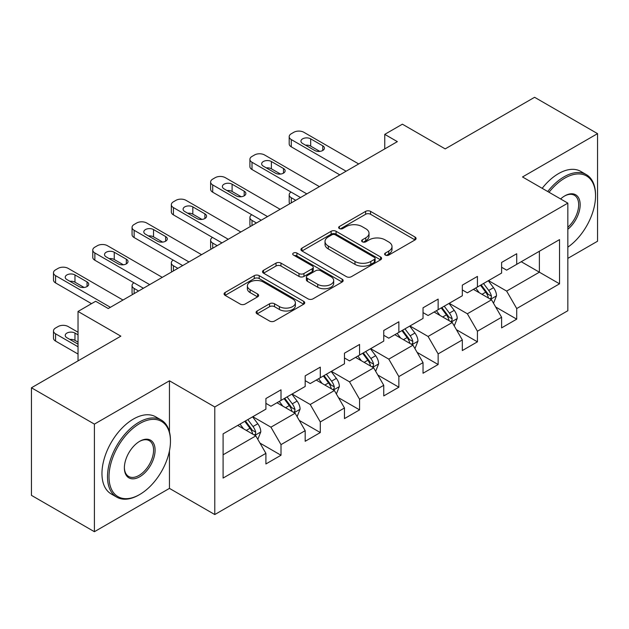 <?xml version="1.0" encoding="UTF-8"?>
<svg xmlns="http://www.w3.org/2000/svg" width="629" height="629" viewBox="0 0 629 629"><rect width="100%" height="100%" fill="white"/><g stroke="black" fill="none" stroke-linecap="round" stroke-linejoin="round"><path stroke-width="0.94" d="M385.333 255.075A2.445 1.415 0 0 0 388.793 255.075L415.054 239.916A3.499 2.021 0 0 0 416.084 238.485A3.499 2.021 0 0 0 415.054 237.062L370.567 211.375A3.499 2.021 0 0 0 365.622 211.375L339.361 226.534A2.445 1.415 0 0 0 338.638 227.533A2.445 1.415 0 0 0 339.361 228.531A2.445 1.415 0 0 0 342.821 228.531L346.217 226.574A11.188 6.455 0 0 1 362.037 226.574L365.748 228.712A11.188 6.455 0 0 1 369.019 233.28A11.188 6.455 0 0 1 365.748 237.848L362.343 239.806A2.445 1.415 0 0 0 361.628 240.805A2.445 1.415 0 0 0 362.343 241.803A2.445 1.415 0 0 0 365.803 241.803L369.207 239.846A11.188 6.455 0 0 1 385.027 239.846L388.73 241.984A11.188 6.455 0 0 1 392.009 246.552A11.188 6.455 0 0 1 388.73 251.12L385.333 253.078A2.445 1.415 0 0 0 384.618 254.077A2.445 1.415 0 0 0 385.333 255.075L385.333 253.078M257.104 310.985A3.499 2.021 0 0 0 256.082 312.409A3.499 2.021 0 0 0 257.104 313.84L269.589 321.042A3.499 2.021 0 0 0 274.535 321.042L303.705 304.208A3.499 2.021 0 0 0 304.727 302.777A3.499 2.021 0 0 0 303.705 301.354L259.211 275.659A3.499 2.021 0 0 0 254.265 275.659L225.096 292.501A3.499 2.021 0 0 0 224.073 293.932A3.499 2.021 0 0 0 225.096 295.355L240.176 304.059A3.499 2.021 0 0 0 245.121 304.059L257.599 296.857A3.499 2.021 0 0 0 258.629 295.426A3.499 2.021 0 0 0 257.599 294.002L250.122 289.686A9.349 5.402 0 0 1 247.386 285.865A9.349 5.402 0 0 1 253.157 280.88A9.349 5.402 0 0 1 263.347 282.051L292.642 298.964A9.349 5.402 0 0 1 295.378 302.777A9.349 5.402 0 0 1 289.607 307.762A9.349 5.402 0 0 1 279.418 306.598L274.535 303.776A3.499 2.021 0 0 0 269.589 303.776L257.104 310.985L257.104 313.84M567.838 258.377L597.55 241.222L597.55 133.639L534.595 97.291L445.198 148.9L402.387 124.188L384.759 134.362L397.347 141.635L108.259 308.54L95.663 301.267L78.035 311.449L78.035 360.881M169.453 431.864L169.453 380.797L94.405 424.119L31.45 387.779L120.847 336.161L78.035 311.449M169.453 380.797L214.78 406.963L567.838 203.128L567.838 310.718L214.78 514.553L214.78 406.963M597.55 133.639L522.51 176.961L567.838 203.128M346.461 276.666A3.499 2.021 0 0 0 351.407 276.666L380.576 259.824A3.499 2.021 0 0 0 381.599 258.393A3.499 2.021 0 0 0 380.576 256.97L336.083 231.283A3.499 2.021 0 0 0 331.137 231.283L301.975 248.117A3.499 2.021 0 0 0 300.945 249.548A3.499 2.021 0 0 0 301.975 250.971L346.461 276.666M294.419 255.61A2.445 1.415 0 0 1 296.904 255.948L296.904 253.047L342.137 279.158A3.499 2.021 0 0 1 343.159 280.589A3.499 2.021 0 0 1 342.137 282.012L312.975 298.854A3.499 2.021 0 0 1 308.029 298.854L263.535 273.167L263.535 270.313A3.499 2.021 0 0 0 262.513 271.736A3.499 2.021 0 0 0 263.535 273.167M263.535 270.313L276.021 263.103A3.499 2.021 0 0 1 280.959 263.103L299.003 273.521A3.499 2.021 0 0 0 303.949 273.521L312.228 268.74A3.499 2.021 0 0 0 313.25 267.317A3.499 2.021 0 0 0 312.228 265.886L293.444 255.044A2.445 1.415 0 0 1 292.729 254.045A2.445 1.415 0 0 1 294.238 252.74A2.445 1.415 0 0 1 296.904 253.047M94.405 424.119L94.405 531.709L31.45 495.361L31.45 387.779M259.981 443.099L281.006 455.239L281.006 444.624L305.183 430.668L305.183 441.283L320.295 432.555L320.295 421.941L344.464 407.985L344.464 418.599L359.576 409.872L359.576 399.266L383.753 385.302L383.753 395.916L398.865 387.197L398.865 376.582L423.034 362.626L423.034 373.241L438.146 364.513L438.146 353.899L462.323 339.943L462.323 350.557L477.427 341.83L477.427 331.224L501.604 317.26L501.604 327.874L516.716 319.155L516.716 308.54L559.527 283.821L559.527 239.625L539.375 251.254L539.375 272.192L559.527 283.821M281.006 455.239L265.902 463.958L265.902 453.344L223.091 478.064L223.091 433.861L265.902 409.149L265.902 398.534L281.006 389.815L281.006 400.421L305.183 386.465L305.183 375.851L320.295 367.132L320.295 377.746L344.464 363.79L344.464 353.176L359.576 344.448L359.576 355.063L383.753 341.107L383.753 330.492L398.865 321.773L398.865 332.379L423.034 318.423L423.034 307.809L438.146 299.089L438.146 309.704L462.323 295.748L462.323 285.134L477.427 276.406L477.427 287.021L501.604 273.065L501.604 262.45L516.716 253.731L516.716 264.337L559.527 239.625M276.98 402.749L295.111 413.222L270.934 427.177L252.803 416.705M265.902 403.331L270.934 406.24L281.006 400.421M270.934 427.177L281.006 444.624M295.111 413.222L305.183 430.668M316.261 380.073L334.392 390.538L310.223 404.494L292.084 394.029M305.183 380.655L310.223 383.556L320.295 377.746M310.223 404.494L320.295 421.941M334.392 390.538L344.464 407.985M355.55 357.39L373.681 367.855L349.504 381.819L331.373 371.346M344.464 357.972L349.504 360.881L359.576 355.063M349.504 381.819L359.576 399.266M373.681 367.855L383.753 385.302M394.831 334.707L412.962 345.179L388.785 359.135L370.654 348.663M383.753 335.288L388.785 338.198L398.865 332.379M388.785 359.135L398.865 376.582M412.962 345.179L423.034 362.626M434.112 312.031L452.251 322.496L428.074 336.452L409.943 325.987M423.034 312.613L428.074 315.514L438.146 309.704M428.074 336.452L438.146 353.899M452.251 322.496L462.323 339.943M473.401 289.348L491.532 299.813L467.355 313.777L449.224 303.304M462.323 289.93L467.355 292.839L477.427 287.021M467.355 313.777L477.427 331.224M491.532 299.813L501.604 317.26M521.244 261.727L539.375 272.192L506.644 291.093L488.513 280.62M501.604 267.246L506.644 270.156L516.716 264.337M506.644 291.093L516.716 308.54M94.405 531.709L169.453 488.387L214.78 514.553M384.759 134.362L384.759 148.9M223.091 454.798L255.822 435.897L237.691 425.432M255.822 435.897L265.902 453.344M495.691 307.015L516.716 319.155M456.402 329.69L477.427 341.83M417.121 352.374L438.146 364.513M377.832 375.057L398.865 387.197M338.551 397.732L359.576 409.872M299.262 420.416L320.295 432.555M169.453 488.387L169.453 450.867M386.308 255.421L388.73 254.022A11.188 6.455 0 0 0 392.009 249.461L392.009 246.552M369.019 233.28L369.019 236.189A11.188 6.455 0 0 1 365.748 240.75L363.326 242.149M415.014 239.94L370.567 214.277A3.499 2.021 0 0 0 365.622 214.277L340.336 228.877M380.529 259.848L336.083 234.185A3.499 2.021 0 0 0 331.137 234.185L302.014 251.002M374.397 259.392A2.445 1.415 0 0 0 375.112 258.393A2.445 1.415 0 0 0 374.397 257.395L335.343 234.845A2.445 1.415 0 0 0 331.884 234.845L328.299 236.921A11.188 6.455 0 0 0 325.02 241.481A11.188 6.455 0 0 0 328.299 246.049L354.992 261.46A11.188 6.455 0 0 0 370.811 261.46L374.397 259.392L374.397 262.301A2.445 1.415 0 0 0 375.112 261.302L375.112 258.393M325.02 241.481L325.02 244.39A11.188 6.455 0 0 0 328.299 248.958L328.299 246.049M374.397 262.301L370.811 264.369A11.188 6.455 0 0 1 354.992 264.369L328.299 248.958M263.582 273.19L276.021 266.012L276.021 263.103M313.25 267.317L313.25 270.226A3.499 2.021 0 0 1 312.228 271.649L303.949 276.43A3.499 2.021 0 0 1 299.003 276.43L280.959 266.012A3.499 2.021 0 0 0 276.021 266.012M296.904 255.948L342.09 282.044M317.731 284.332A9.349 5.402 0 0 0 327.921 285.503A9.349 5.402 0 0 0 333.692 280.518A9.349 5.402 0 0 0 330.956 276.697L320.633 270.737A3.499 2.021 0 0 0 315.687 270.737L307.408 275.518A3.499 2.021 0 0 0 306.386 276.949A3.499 2.021 0 0 0 307.408 278.372L317.731 284.332L317.731 287.241A9.349 5.402 0 0 0 327.921 288.412A9.349 5.402 0 0 0 333.692 283.42L333.692 280.518M306.386 276.949L306.386 279.858A3.499 2.021 0 0 0 307.408 281.281L307.408 278.372M317.731 287.241L307.408 281.281M295.378 302.777L295.378 305.686A9.349 5.402 0 0 1 289.607 310.671A9.349 5.402 0 0 1 279.418 309.499L274.535 306.685A3.499 2.021 0 0 0 269.589 306.685L257.151 313.863M247.386 285.865L247.386 288.774A9.349 5.402 0 0 0 250.122 292.595L250.122 289.686M257.552 296.88L250.122 292.595M303.658 304.232L259.211 278.568A3.499 2.021 0 0 0 254.265 278.568L225.143 295.386M493.521 303.264L496.517 295.716A9.435 5.449 -120 0 0 493.506 287.681L488.308 280.738M479.251 292.721L475.721 288.011M295.74 200.297L291.282 197.726L291.282 202.868M289.788 203.733A7.123 4.112 180 0 1 289.198 202.082L289.198 194.817A7.123 4.112 0 0 0 291.282 197.726M490.07 298.972L491.218 297.761L491.422 296.117A9.435 5.449 -120 0 0 488.717 290.441L483.52 283.506M481.161 284.866L486.925 292.564A4.804 2.775 60 0 1 487.797 294.026L491.422 296.117M480.501 285.252L485.698 292.186A9.435 5.449 60 0 1 488.403 297.863M291.038 192.057A7.123 4.112 0 0 0 289.198 194.817M346.107 171.222L291.282 139.567A7.123 4.112 -0 0 1 289.198 136.658A7.123 4.112 -0 0 1 291.282 133.749L293.798 132.294A7.123 4.112 -0 0 1 303.87 132.294L358.695 163.949M289.198 136.658L289.198 143.931A7.123 4.112 180 0 0 291.282 146.84L339.809 174.854M302.612 143.491A5.7 3.287 180 0 1 300.945 141.163A5.7 3.287 180 0 1 304.46 138.128A5.7 3.287 180 0 1 310.671 138.844L322.763 145.818A5.7 3.287 180 0 1 324.43 148.145A5.7 3.287 180 0 1 320.908 151.188A5.7 3.287 180 0 1 314.704 150.473L302.612 143.491M305.576 145.205A5.7 3.287 180 0 1 310.671 146.109L319.791 151.377M567.838 247.158A43.448 25.081 120 0 0 595.537 195.863A43.448 25.081 120 0 0 564.811 178.125A43.448 25.081 120 0 0 549.031 192.277M547.725 191.523A44.517 25.703 -60 0 1 564.056 176.82A44.517 25.703 -60 0 1 586.314 174.61A44.517 25.703 -60 0 1 595.537 194.99L595.537 195.863M560.612 198.961A21.724 12.541 -60 0 1 564.811 195.863L564.811 195.863A21.724 12.541 -60 0 1 580.095 203.018A21.724 12.541 -60 0 1 567.838 229.247M542.182 188.323A44.517 25.703 -60 0 1 558.521 173.62A44.517 25.703 -60 0 1 580.779 171.41L586.314 174.61M567.838 227.273A20.655 11.927 120 0 0 578.169 209.386A20.655 11.927 120 0 0 574.387 195.273A20.655 11.927 120 0 0 564.433 196.091M139.732 494.496A43.448 25.081 120 0 0 139.732 494.488A43.448 25.081 120 0 0 170.459 441.283A43.448 25.081 120 0 0 139.732 423.545A43.448 25.081 120 0 0 109.014 476.751A43.448 25.081 120 0 0 139.732 494.496L138.978 494.929A44.517 25.703 -60 0 1 116.719 497.13A44.517 25.703 -60 0 1 109.894 461.458A44.517 25.703 -60 0 1 138.978 422.232A44.517 25.703 -60 0 1 161.236 420.03A44.517 25.703 -60 0 1 170.459 440.41L170.459 441.283M139.732 476.758A21.724 12.541 -60 0 1 124.377 467.882A21.724 12.541 -60 0 1 139.732 441.283L139.732 441.283A21.724 12.541 -60 0 1 155.096 450.152A21.724 12.541 -60 0 1 139.732 476.758M124.377 467.441A20.655 11.927 120 0 0 128.654 476.468A20.655 11.927 120 0 0 138.978 475.445A20.655 11.927 120 0 0 152.47 457.244A20.655 11.927 120 0 0 149.309 440.693A20.655 11.927 120 0 0 139.355 441.503M116.719 497.13L111.184 493.938A44.517 25.703 -60 0 1 104.359 458.266A44.517 25.703 -60 0 1 133.442 419.032A44.517 25.703 -60 0 1 155.693 416.83L161.236 420.03M454.24 325.94L457.236 318.4A9.435 5.449 -120 0 0 454.224 310.356L449.02 303.422M439.962 315.404L436.432 310.695M256.451 222.981L252.001 220.402L252.001 225.552M250.507 226.409A7.123 4.112 180 0 1 249.91 224.765L249.91 217.5A7.123 4.112 0 0 0 252.001 220.402M450.789 321.655L451.929 320.444L452.141 318.801A9.435 5.449 -120 0 0 449.436 313.124L444.239 306.181M441.873 307.55L447.644 315.247A4.804 2.775 60 0 1 448.516 316.709L452.141 318.801M441.22 307.927L446.417 314.87A9.435 5.449 60 0 1 449.114 320.546M251.749 214.741A7.123 4.112 0 0 0 249.91 217.5M414.951 348.623L417.947 341.075A9.435 5.449 -120 0 0 414.936 333.04L409.738 326.105M400.681 338.087L397.151 333.37M217.17 245.656L212.712 243.085L212.712 248.227M211.218 249.092A7.123 4.112 180 0 1 210.629 247.449L210.629 240.176A7.123 4.112 0 0 0 212.712 243.085M411.5 344.33L412.648 343.127L412.852 341.476A9.435 5.449 -120 0 0 410.155 335.8L404.958 328.865M402.591 330.233L408.355 337.93A4.804 2.775 60 0 1 409.227 339.385L412.852 341.476M401.931 330.61L407.128 337.545A9.435 5.449 60 0 1 409.833 343.222M212.468 237.416A7.123 4.112 0 0 0 210.629 240.176M306.818 193.897L252.001 162.251A7.123 4.112 -0 0 1 249.91 159.341A7.123 4.112 -0 0 1 252.001 156.432L254.517 154.978A7.123 4.112 -0 0 1 264.589 154.978L319.414 186.632M249.91 159.341L249.91 166.606A7.123 4.112 180 0 0 252.001 169.516L300.52 197.537M263.331 166.174A5.7 3.287 180 0 1 261.664 163.847A5.7 3.287 180 0 1 265.179 160.812A5.7 3.287 180 0 1 271.39 161.519L283.475 168.501A5.7 3.287 180 0 1 285.141 170.829A5.7 3.287 180 0 1 281.627 173.863A5.7 3.287 180 0 1 275.416 173.156L263.331 166.174M266.295 167.888A5.7 3.287 180 0 1 271.39 168.792L280.51 174.06M267.537 216.58L212.712 184.926A7.123 4.112 -0 0 1 210.629 182.025A7.123 4.112 -0 0 1 212.712 179.116L215.228 177.661A7.123 4.112 -0 0 1 225.308 177.661L280.125 209.308M210.629 182.025L210.629 189.29A7.123 4.112 180 0 0 212.712 192.199L261.239 220.213M224.042 188.857A5.7 3.287 180 0 1 222.375 186.53A5.7 3.287 180 0 1 225.89 183.487A5.7 3.287 180 0 1 232.101 184.203L244.194 191.177A5.7 3.287 180 0 1 245.86 193.504A5.7 3.287 180 0 1 242.346 196.547A5.7 3.287 180 0 1 236.134 195.831L224.042 188.857M227.006 190.563A5.7 3.287 180 0 1 232.101 191.468L241.229 196.735M375.67 371.307L378.666 363.759A9.435 5.449 -120 0 0 375.655 355.723L370.457 348.781M361.392 360.763L357.862 356.053M177.881 268.339L173.431 265.768L173.431 270.91M171.937 271.775A7.123 4.112 180 0 1 171.34 270.124L171.34 262.859A7.123 4.112 0 0 0 173.431 265.768M372.219 367.014L373.359 365.803L373.571 364.16A9.435 5.449 -120 0 0 370.866 358.483L365.669 351.548M363.303 352.908L369.074 360.606A4.804 2.775 60 0 1 369.946 362.068L373.571 364.16M362.65 353.294L367.847 360.228A9.435 5.449 60 0 1 370.544 365.905M173.187 260.099A7.123 4.112 0 0 0 171.34 262.859M336.381 393.982L339.377 386.442A9.435 5.449 -120 0 0 336.366 378.399L331.168 371.464M322.111 383.446L318.581 378.737M138.6 291.023L134.142 288.444L134.142 293.594M132.656 294.451A7.123 4.112 180 0 1 132.059 292.807L132.059 285.542A7.123 4.112 0 0 0 134.142 288.444M332.93 389.697L334.078 388.486L334.282 386.843A9.435 5.449 -120 0 0 331.585 381.166L326.388 374.224M324.021 375.592L329.785 383.289A4.804 2.775 60 0 1 330.657 384.751L334.282 386.843M323.361 375.969L328.558 382.912A9.435 5.449 60 0 1 331.263 388.588M133.898 282.783A7.123 4.112 0 0 0 132.059 285.542M297.1 416.665L300.096 409.117A9.435 5.449 -120 0 0 297.085 401.082L291.887 394.147M282.822 406.13L279.292 401.412M293.649 412.372L294.797 411.169L295.001 409.518A9.435 5.449 -120 0 0 292.296 403.842L287.099 396.907M284.733 398.275L290.504 405.972A4.804 2.775 60 0 1 291.376 407.427L295.001 409.518M284.08 398.652L289.277 405.587A9.435 5.449 60 0 1 291.974 411.264M228.248 239.264L173.431 207.609A7.123 4.112 -0 0 1 171.34 204.7A7.123 4.112 -0 0 1 173.431 201.791L175.947 200.337A7.123 4.112 -0 0 1 186.019 200.337L240.844 231.991M171.34 204.7L171.34 211.973A7.123 4.112 180 0 0 173.431 214.882L221.951 242.896M184.761 211.533A5.7 3.287 180 0 1 183.094 209.205A5.7 3.287 180 0 1 186.609 206.17A5.7 3.287 180 0 1 192.82 206.886L204.905 213.86A5.7 3.287 180 0 1 206.571 216.187A5.7 3.287 180 0 1 203.057 219.23A5.7 3.287 180 0 1 196.846 218.515L184.761 211.533M187.725 213.247A5.7 3.287 180 0 1 192.82 214.151L201.94 219.419M188.967 261.939L134.142 230.293A7.123 4.112 -0 0 1 132.059 227.383A7.123 4.112 -0 0 1 134.142 224.474L136.658 223.02A7.123 4.112 -0 0 1 146.738 223.02L201.555 254.674M132.059 227.383L132.059 234.648A7.123 4.112 180 0 0 134.142 237.558L182.669 265.58M145.472 234.216A5.7 3.287 180 0 1 143.805 231.889A5.7 3.287 180 0 1 147.328 228.854A5.7 3.287 180 0 1 153.531 229.561L165.624 236.543A5.7 3.287 180 0 1 167.29 238.871A5.7 3.287 180 0 1 163.776 241.906A5.7 3.287 180 0 1 157.565 241.198L145.472 234.216M148.444 235.93A5.7 3.287 180 0 1 153.531 236.834L162.659 242.102M149.678 284.623L94.861 252.968A7.123 4.112 -0 0 1 92.77 250.067A7.123 4.112 -0 0 1 94.861 247.158L97.377 245.703A7.123 4.112 -0 0 1 107.449 245.703L162.274 277.35M92.77 250.067L92.77 257.332A7.123 4.112 180 0 0 94.861 260.241L143.388 288.255M106.191 256.899A5.7 3.287 180 0 1 104.524 254.572A5.7 3.287 180 0 1 108.039 251.529A5.7 3.287 180 0 1 114.25 252.245L126.335 259.219A5.7 3.287 180 0 1 128.009 261.546A5.7 3.287 180 0 1 124.487 264.589A5.7 3.287 180 0 1 118.276 263.873L106.191 256.899M109.155 258.605A5.7 3.287 180 0 1 114.25 259.51L123.37 264.778M110.397 307.306L55.572 275.651A7.123 4.112 -0 0 1 53.489 272.742A7.123 4.112 -0 0 1 55.572 269.833L58.096 268.379A7.123 4.112 -0 0 1 68.168 268.379L122.985 300.033M53.489 272.742L53.489 280.015A7.123 4.112 180 0 0 55.572 282.924L91.512 303.665M66.91 279.575A5.7 3.287 180 0 1 65.235 277.247A5.7 3.287 180 0 1 68.758 274.213A5.7 3.287 180 0 1 74.969 274.928L87.054 281.902A5.7 3.287 180 0 1 88.72 284.229A5.7 3.287 180 0 1 85.206 287.272A5.7 3.287 180 0 1 78.995 286.557L66.91 279.575M69.874 281.289A5.7 3.287 180 0 1 74.969 282.193L84.089 287.461M257.811 439.349L260.807 431.801A9.435 5.449 -120 0 0 257.796 423.765L252.599 416.823M78.035 346.776L55.572 333.81A7.123 4.112 0 0 1 53.489 330.901A7.123 4.112 0 0 1 55.572 327.992L58.096 326.537A7.123 4.112 0 0 1 68.168 326.537L78.035 332.238M243.541 428.805L240.011 424.095M78.035 354.048L55.572 341.075A7.123 4.112 180 0 1 53.489 338.166L53.489 330.901M78.035 342.121L74.969 340.352A5.7 3.287 0 0 0 69.874 339.448M254.368 435.056L255.508 433.845L255.712 432.202A9.435 5.449 -120 0 0 253.015 426.525L247.818 419.59M245.452 420.95L251.215 428.648A4.804 2.775 60 0 1 252.095 430.11L255.712 432.202M244.791 421.336L249.988 428.27A9.435 5.449 60 0 1 252.693 433.947M78.035 334.856L74.969 333.079A5.7 3.287 0 0 0 68.758 332.371A5.7 3.287 0 0 0 65.235 335.406A5.7 3.287 0 0 0 66.91 337.734L78.035 344.157M388.73 254.022L388.73 251.12M362.343 241.803L362.343 239.806M365.748 240.75L365.748 237.848M339.361 228.531L339.361 226.534M365.622 214.277L365.622 211.375M370.567 214.277L370.567 211.375M415.054 239.916L415.054 237.062M301.975 250.971L301.975 248.117M331.137 234.185L331.137 231.283M336.083 234.185L336.083 231.283M380.576 259.824L380.576 256.97M354.992 264.369L354.992 261.46M370.811 264.369L370.811 261.46M280.959 266.012L280.959 263.103M299.003 276.43L299.003 273.521M303.949 276.43L303.949 273.521M312.228 271.649L312.228 268.74M342.137 282.012L342.137 279.158M269.589 306.685L269.589 303.776M274.535 306.685L274.535 303.776M279.418 309.499L279.418 306.598M257.599 296.857L257.599 294.002M225.096 295.355L225.096 292.501M254.265 278.568L254.265 275.659M259.211 278.568L259.211 275.659M303.705 304.208L303.705 301.354M490.604 299.278L496.454 295.897M488.717 290.441L493.506 287.681M482.011 294.317L485.698 292.186M291.282 146.84L291.282 139.567M310.671 138.844L310.671 146.109M322.763 145.818L322.763 150.473M451.315 321.962L457.173 318.581M449.436 313.124L454.224 310.356M442.722 317L446.417 314.87M412.034 344.637L417.884 341.256M410.155 335.8L414.936 333.04M403.441 339.676L407.128 337.545M252.001 169.516L252.001 162.251M271.39 161.519L271.39 168.792M283.475 168.501L283.475 173.156M212.712 192.199L212.712 184.926M232.101 184.203L232.101 191.468M244.194 191.177L244.194 195.831M372.745 367.32L378.603 363.939M370.866 358.483L375.655 355.723M364.152 362.359L367.847 360.228M333.464 390.004L339.314 386.623M331.585 381.166L336.366 378.399M324.871 385.042L328.558 382.912M294.175 412.679L300.033 409.298M292.296 403.842L297.085 401.082M285.582 407.718L289.277 405.587M173.431 214.882L173.431 207.609M192.82 206.886L192.82 214.151M204.905 213.86L204.905 218.515M134.142 237.558L134.142 230.293M153.531 229.561L153.531 236.834M165.624 236.543L165.624 241.198M94.861 260.241L94.861 252.968M114.25 252.245L114.25 259.51M126.335 259.219L126.335 263.873M55.572 282.924L55.572 275.651M74.969 274.928L74.969 282.193M87.054 281.902L87.054 286.557M55.572 333.81L55.572 341.075M254.894 435.362L260.752 431.981M253.015 426.525L257.796 423.765M246.301 430.401L249.988 428.27M74.969 340.352L74.969 333.079M139.732 494.488L138.978 494.929"/></g></svg>
